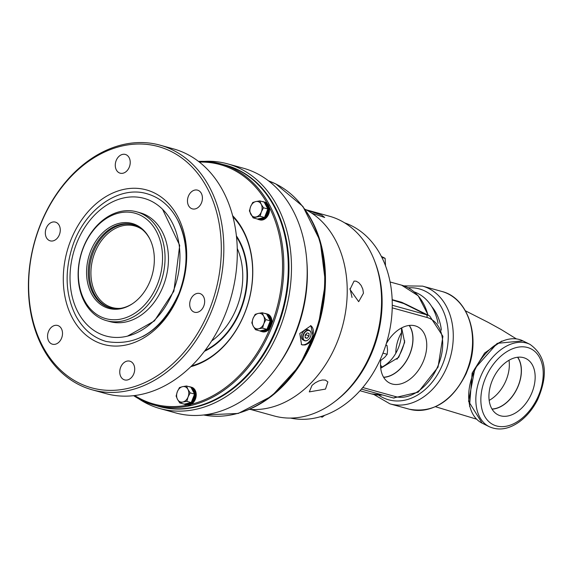 <?xml version="1.0" encoding="UTF-8"?>
<svg xmlns="http://www.w3.org/2000/svg" width="573" height="573" viewBox="0 0 573 573"><rect width="100%" height="100%" fill="white"/><g stroke="black" fill="none" stroke-linecap="round" stroke-linejoin="round"><path stroke-width="0.86" d="M350.003 288.441L352.03 297.466M306.311 209.926L321.725 215.183L324.69 217.482L311.719 213.135M349.996 289.444L354.042 281.099L356.098 281.178L358.755 282.654L361.133 285.44L362.809 289.129L363.468 293.168L358.677 301.685L349.996 289.444M312.02 385.357L315.15 382.879L318.781 380.966L322.384 379.978L325.457 380.121L327.892 381.933L325.493 389.088L309.291 391.889L312.02 385.357M441.389 330.134A49.142 36.808 -74.5 0 0 431.67 306.498M489.17 400.384A30.634 20.091 116.3 0 0 506.346 379.655A30.634 20.091 116.3 0 0 509.003 360.267M517.562 357.258A30.634 20.091 -63.7 0 1 518.3 385.565A30.634 20.091 -63.7 0 1 491.971 409.007M492.057 409.151A30.792 20.191 116.3 0 0 518.4 385.593A30.792 20.191 116.3 0 0 517.727 357.237M532.095 392.276A31.408 20.599 -63.7 0 1 497.622 414.623A31.408 20.599 -63.7 0 1 493.575 377.6A31.408 20.599 -63.7 0 1 525.455 358.34A31.408 20.599 -63.7 0 1 532.095 392.276M468.564 367.522L466.107 373.761M374.577 260.98A101.4 75.958 105.5 0 1 372.701 350.655A101.4 75.958 105.5 0 1 335.907 400.771M401.544 332.519A31.465 23.565 -74.5 0 0 395.807 353.269M382.019 367.042A31.465 23.565 105.5 0 1 380.515 364.944M380.723 368.224L398.701 357.351L404.653 342.339L401.673 327.871M409.158 325.45A30.634 20.091 -63.7 0 1 408.341 357.251A30.634 20.091 -63.7 0 1 383.566 377.206M383.652 377.349A30.792 20.191 116.3 0 0 408.434 357.294A30.792 20.191 116.3 0 0 409.323 325.428M386.274 343.707A31.408 20.599 -63.7 0 1 417.051 326.531A31.408 20.599 -63.7 0 1 422.1 364.048A31.408 20.599 -63.7 0 1 389.225 382.821A31.408 20.599 -63.7 0 1 380.809 360.016M409 305.746L401.709 302.286L392.154 299.643M380.665 367.68A33.599 25.169 -74.5 0 0 398.436 347.775A33.599 25.169 -74.5 0 0 401.394 328.014M392.168 299.973L405.856 304.191L429.657 315.959A44.98 29.495 116.3 0 0 426.205 314.641A2.22 1.662 105.5 0 1 426.899 317.442A42.76 28.041 -63.7 0 1 438.531 364.578A42.76 28.041 -63.7 0 1 395.556 396.602A2.22 1.662 105.5 0 1 393.458 397.999A2.22 1.662 105.5 0 1 393.236 397.913M414.258 291.908A53.368 39.974 105.5 0 1 438.051 323.387M344.581 222.833A101.4 75.958 105.5 0 1 382.836 353.455A101.4 75.958 105.5 0 1 290.568 418.082M188.073 396.989L186.848 401.351L182.873 402.017A7.929 5.938 -74.5 0 0 188.073 396.989A7.929 5.938 -74.5 0 0 187.901 389.311L190.2 392.877L188.073 396.989M179.8 402.934L177.508 399.367A7.929 5.938 -74.5 0 0 182.873 402.017L179.8 402.934L184.177 404.144L191.217 402.561L186.848 401.351M176.119 396.05L177.344 391.688A7.929 5.938 -74.5 0 0 177.508 399.367L176.119 396.05M182.536 386.66L186.511 385.994L187.901 389.311A7.929 5.938 -74.5 0 0 182.536 386.66A7.929 5.938 -74.5 0 0 177.344 391.688L179.471 387.577L182.536 386.66M190.2 392.877L194.576 394.088L190.888 387.205L186.511 385.994M194.576 394.088L191.217 402.561M263.616 316.074L265.908 319.648L263.781 323.759A7.929 5.938 -74.5 0 0 263.616 316.074A7.929 5.938 -74.5 0 0 258.251 313.424L262.219 312.758L263.616 316.074M262.556 328.121L258.581 328.787A7.929 5.938 -74.5 0 0 263.781 323.759L262.556 328.121L266.932 329.332L259.884 330.915L255.515 329.704L253.216 326.137A7.929 5.938 -74.5 0 0 258.581 328.787L255.515 329.704M253.051 318.452L255.178 314.341L258.251 313.424A7.929 5.938 -74.5 0 0 253.051 318.452A7.929 5.938 -74.5 0 0 253.216 326.137L251.826 322.814L253.051 318.452M265.908 319.648L270.284 320.859L268.443 317.413L266.595 313.968L262.219 312.758M270.284 320.859L266.932 329.332M255.823 201.56L259.798 200.894L261.188 204.21A7.929 5.938 -74.5 0 0 255.823 201.56A7.929 5.938 -74.5 0 0 250.623 206.588L252.757 202.477L255.823 201.56M263.487 207.784L261.352 211.895A7.929 5.938 -74.5 0 0 261.188 204.21L263.487 207.784L267.863 208.995L264.504 217.468L257.463 219.051L253.087 217.84L249.398 210.95L250.623 206.588A7.929 5.938 -74.5 0 0 250.795 214.266A7.929 5.938 -74.5 0 0 256.16 216.923A7.929 5.938 -74.5 0 0 261.352 211.895L260.128 216.257L253.087 217.84M266.001 205.528A7.929 5.938 105.5 0 1 266.03 205.571L264.174 202.104L259.798 200.894M266.015 205.549L267.863 208.995M264.504 217.468L260.128 216.257M304.327 340.613L303.017 339.925A5.673 3.717 -63.7 0 1 302.25 333.221A5.673 3.717 -63.7 0 1 308.052 329.754L309.384 330.385A5.709 3.746 116.3 0 0 303.554 333.866A5.709 3.746 116.3 0 0 304.327 340.613A5.709 3.746 116.3 0 0 308.453 339.603A5.709 3.746 116.3 0 0 308.51 339.553M311.082 334.346A5.709 3.746 116.3 0 0 311.089 334.274A5.709 3.746 116.3 0 0 309.384 330.385M309.04 336.15L307.092 338.328L305.144 337.791L305.137 335.069L307.085 332.892L309.033 333.436L309.04 336.15L306.175 334.732L306.175 333.916M307.092 338.328L305.144 337.361M305.137 335.893L306.175 334.732M310.566 336.573A5.451 3.574 -63.7 0 1 308.561 339.51A5.451 3.574 -63.7 0 1 303.174 338.299A5.451 3.574 -63.7 0 1 306.849 330.865A5.451 3.574 -63.7 0 1 311.082 334.417A5.451 3.574 -63.7 0 1 310.566 336.573M313.259 337.196L311.225 340.77L308.396 343.478L305.266 344.939L302.351 344.946L301.541 344.638L299.786 333.472L310.895 325.722L313.259 337.196M227.61 163.857L243.324 168.204A126.948 95.089 105.5 0 1 295.389 333.028A126.948 95.089 105.5 0 1 175.625 412.897L159.91 408.549A126.948 95.089 -74.5 0 0 279.674 328.68A126.948 95.089 -74.5 0 0 227.61 163.857A126.948 95.089 -74.5 0 0 204.174 161.371M249.663 409.387A104.902 78.58 -74.5 0 0 342.224 327.276A104.902 78.58 -74.5 0 0 305.029 209.274M301.248 344.48A10.55 6.919 116.3 0 0 312.321 336.731A10.55 6.919 116.3 0 0 310.58 325.579M138.53 398.636A126.948 95.089 -74.5 0 0 159.91 408.549M223.298 164.558A125.165 93.757 105.5 0 1 282.99 310.888A125.165 93.757 105.5 0 1 156.572 405.727M305.903 209.711L329.432 216.222A103.62 77.62 105.5 0 1 371.934 350.769A103.62 77.62 105.5 0 1 274.173 415.962L250.645 409.451M237.236 248.381A65.25 48.877 105.5 0 1 236.713 307.701A65.25 48.877 105.5 0 1 211.616 340.992M204.432 351.299A71.081 53.246 -74.5 0 0 236.377 235.847M199.332 162.073A124.226 93.055 105.5 0 1 267.419 203.709M269.152 206.925A124.226 93.055 105.5 0 1 271.53 324.597M270.47 327.269A124.226 93.055 105.5 0 1 191.21 404.294M187.385 405.147A124.226 93.055 105.5 0 1 141.424 399.309A124.226 93.055 105.5 0 1 134.741 395.549M133.667 395.678A125.115 93.721 -74.5 0 0 141.667 400.283A125.115 93.721 -74.5 0 0 154.158 405.061A125.115 93.721 -74.5 0 0 277.848 309.463A125.115 93.721 -74.5 0 0 220.877 163.892A125.115 93.721 -74.5 0 0 198.48 161.407M220.877 163.892L225.347 165.131A125.115 93.721 105.5 0 1 282.317 310.702A125.115 93.721 105.5 0 1 158.628 406.293L154.158 405.061M232.882 216.73A84.632 63.395 105.5 0 1 248.618 301.377A84.632 63.395 105.5 0 1 191.611 365.903M190.823 366.677A85.52 64.061 -74.5 0 0 248.696 301.398A85.52 64.061 -74.5 0 0 232.602 215.663M98.814 333.278A71.41 53.497 -74.5 0 0 159.946 314.162A71.41 53.497 -74.5 0 0 179.12 244.843A71.41 53.497 -74.5 0 0 92.869 216.895A71.41 53.497 -74.5 0 0 98.814 333.278M136.646 211.802L140.048 212.748A56.476 42.302 105.5 0 1 163.212 286.077A56.476 42.302 105.5 0 1 109.93 321.611L106.528 320.665A56.476 42.302 -74.5 0 0 159.803 285.132A56.476 42.302 -74.5 0 0 136.646 211.802A56.476 42.302 -74.5 0 0 83.364 247.335A56.476 42.302 -74.5 0 0 106.528 320.665M150.255 280.655A44.035 32.983 105.5 0 1 132.313 303.812A44.035 32.983 105.5 0 1 89.324 288.813A44.035 32.983 105.5 0 1 105.518 230.289A44.035 32.983 105.5 0 1 150.097 239.514A44.035 32.983 105.5 0 1 150.255 280.655M132.685 303.561A43.147 32.324 105.5 0 1 109.93 307.78A43.147 32.324 105.5 0 1 90.283 257.578A43.147 32.324 105.5 0 1 132.936 224.609A43.147 32.324 105.5 0 1 150.291 239.922M110.496 307.93A43.147 32.324 105.5 0 1 91.415 257.886A43.147 32.324 105.5 0 1 133.502 224.774M120.595 308.338A42.316 31.694 105.5 0 1 112.208 307.543A42.316 31.694 105.5 0 1 92.941 258.308A42.316 31.694 105.5 0 1 134.77 225.977A42.316 31.694 105.5 0 1 142.376 229.615M179.249 294.006A80.17 60.05 105.5 0 1 72.413 318.029A80.17 60.05 105.5 0 1 123.31 189.498A80.17 60.05 105.5 0 1 179.249 294.006M49.235 240.474A9.72 7.277 105.5 0 1 45.983 228.878A9.72 7.277 105.5 0 1 55.388 222.116A9.72 7.277 105.5 0 1 59.814 233.426A9.72 7.277 105.5 0 1 50.202 240.846A9.72 7.277 105.5 0 1 49.235 240.474M115.273 165.497A9.72 7.277 105.5 0 1 125.344 154.445A9.72 7.277 105.5 0 1 129.763 165.755A9.72 7.277 105.5 0 1 120.158 173.182A9.72 7.277 105.5 0 1 115.273 165.497M191.031 192.199A9.72 7.277 105.5 0 1 197.535 190.143A9.72 7.277 105.5 0 1 201.961 201.452A9.72 7.277 105.5 0 1 192.356 208.873A9.72 7.277 105.5 0 1 187.5 201.861A9.72 7.277 105.5 0 1 191.031 192.199M200.743 293.877A9.72 7.277 105.5 0 1 203.995 305.473A9.72 7.277 105.5 0 1 194.591 312.242A9.72 7.277 105.5 0 1 190.164 300.932A9.72 7.277 105.5 0 1 199.776 293.505A9.72 7.277 105.5 0 1 200.743 293.877M134.705 368.862A9.72 7.277 105.5 0 1 124.635 379.906A9.72 7.277 105.5 0 1 120.215 368.597A9.72 7.277 105.5 0 1 129.82 361.176A9.72 7.277 105.5 0 1 134.705 368.862M58.947 342.16A9.72 7.277 105.5 0 1 52.444 344.208A9.72 7.277 105.5 0 1 48.017 332.906A9.72 7.277 105.5 0 1 57.622 325.478A9.72 7.277 105.5 0 1 62.478 332.498A9.72 7.277 105.5 0 1 58.947 342.16M83.436 247.615A54.7 40.977 105.5 0 1 156.322 231.227A54.7 40.977 105.5 0 1 121.598 318.925A54.7 40.977 105.5 0 1 83.436 247.615M40.282 225.296A125.165 93.757 105.5 0 1 207.068 187.779A125.165 93.757 105.5 0 1 127.614 388.458A125.165 93.757 105.5 0 1 40.282 225.296M40.21 225.01A126.948 95.089 -74.5 0 0 92.274 389.841A126.948 95.089 -74.5 0 0 212.031 309.972A126.948 95.089 -74.5 0 0 159.974 145.141A126.948 95.089 -74.5 0 0 40.21 225.01M159.974 145.141L173.447 148.873A126.948 95.089 105.5 0 1 225.511 313.696A126.948 95.089 105.5 0 1 105.747 393.565L92.274 389.841M382.965 353.147L387.198 354.322L387.556 350.01L387.004 345.447L385.916 344.846M385.822 345.125L387.004 345.447M380.121 359.83L381.195 360.123L384.648 357.351L387.198 354.322M320.536 416.693L322.234 417.165L324.59 415.368M257.993 218.929A8.831 6.618 -74.5 0 0 263.981 217.582M257.42 219.036A9.218 6.905 -74.5 0 0 258.609 219.531A9.218 6.905 -74.5 0 0 264.776 217.582A9.218 6.905 -74.5 0 0 268.128 208.414A9.218 6.905 -74.5 0 0 263.523 201.76A9.218 6.905 -74.5 0 0 262.255 201.574M259.275 219.717L259.956 219.903A9.218 6.905 -74.5 0 0 266.13 217.955A9.218 6.905 -74.5 0 0 269.475 208.794A9.218 6.905 -74.5 0 0 264.876 202.133L266.803 203.544L268.365 206.23L268.88 209.646L268.264 213.256L266.631 216.479L264.217 218.807L261.424 219.874L258.688 219.509M263.236 219.28L265.893 217.375M265.872 217.339L266.631 216.479M266.603 216.436L268.579 212.024L268.63 207.276L266.76 203.522L263.523 201.76M259.497 219.767L260.486 219.91M260.486 219.903L261.424 219.874M261.431 219.86L263.243 219.28M264.755 216.83A8.831 6.618 -74.5 0 0 267.612 209.625M267.584 208.479A8.831 6.618 -74.5 0 0 264.447 202.62M259.848 330.9A9.218 6.905 -74.5 0 0 260.113 331.044A9.218 6.905 -74.5 0 0 261.03 331.395A9.218 6.905 -74.5 0 0 269.955 324.977A9.218 6.905 -74.5 0 0 266.868 313.975A9.218 6.905 -74.5 0 0 265.944 313.624A9.218 6.905 -74.5 0 0 264.676 313.438M261.711 331.581L262.384 331.767A9.218 6.905 -74.5 0 0 271.301 325.349A9.218 6.905 -74.5 0 0 268.214 314.348A9.218 6.905 -74.5 0 0 267.297 313.997L269.117 315.293L270.728 317.922L271.301 321.31L270.757 324.927L269.167 328.186L266.789 330.571L264.01 331.717L261.252 331.43M262.076 331.667L264.01 331.717M264.01 331.703L265.886 331.108M265.872 331.079L266.789 330.571M266.774 330.542L267.584 329.855M267.627 329.869L268.379 329.081M268.379 329.045L269.167 328.186M269.138 328.143L270.263 326.058M270.327 326.08L271.28 321.274L270.692 317.886L269.074 315.265L265.944 313.624M260.414 330.793A8.831 6.618 -74.5 0 0 266.402 329.446M267.183 328.694A8.831 6.618 -74.5 0 0 270.033 321.489M270.005 320.343A8.831 6.618 -74.5 0 0 266.875 314.484M194.297 393.579A8.831 6.618 -74.5 0 0 191.16 387.713M184.141 404.137A9.218 6.905 -74.5 0 0 185.323 404.624A9.218 6.905 -74.5 0 0 194.87 394.145A9.218 6.905 -74.5 0 0 190.236 386.861A9.218 6.905 -74.5 0 0 188.968 386.668M185.323 404.624L186.669 405.004A9.218 6.905 -74.5 0 0 196.224 394.518A9.218 6.905 -74.5 0 0 191.59 387.233L193.287 388.415L194.956 390.987L195.594 394.346L195.393 396.76L194.183 400.226L191.232 403.7L188.453 404.925L185.688 404.717L188.453 404.925M188.438 404.903L189.405 404.667M189.405 404.653L190.265 404.244M190.265 404.223L191.232 403.7M191.21 403.671L192.793 402.167M192.836 402.146L193.502 401.236M193.545 401.215L195.092 397.92L195.522 394.324M195.572 394.31L194.92 390.951L193.903 389.124L190.752 387.004M184.707 404.029A8.831 6.618 -74.5 0 0 190.694 402.683M191.468 401.931A8.831 6.618 -74.5 0 0 194.326 394.725M381.854 257.427L385.12 258.33L381.317 256.36M385.514 265.829L385.12 258.33M501.733 341.078L484.622 353.047L472.138 373.087L472.718 373.524M472.131 373.102L469.523 406.307M472.138 373.087L472.718 373.41M408.241 287.818A57.529 43.097 105.5 0 1 445.529 355.854A57.529 43.097 105.5 0 1 378.574 395.055M480.31 377.428A45.926 30.118 116.3 0 0 489.278 426.706C498.711 430.86 508.645 429.299 519.074 422.022C526.687 416.499 532.869 409.043 537.617 399.653C548.633 374.269 546.09 355.84 529.989 344.373A45.926 30.118 116.3 0 0 480.31 377.428M484.987 379.247A42.373 27.783 -63.7 0 1 539.014 356.506A42.373 27.783 -63.7 0 1 512.119 424.435A42.373 27.783 -63.7 0 1 484.987 379.247M473.169 373.897A45.926 30.118 -63.7 0 1 522.848 340.842L497.199 343.349L474.953 368.389L468.564 401.272L482.137 423.175A45.926 30.118 -63.7 0 1 473.169 373.897M409.265 409.201L389.977 403.865A61.082 45.754 -74.5 0 0 450.364 357.194A61.082 45.754 -74.5 0 0 422.552 286.12L441.84 291.456A61.082 45.754 105.5 0 1 466.888 370.767A61.082 45.754 105.5 0 1 409.265 409.201C433.209 413.412 452.19 401.515 466.221 373.51M396.939 359.285A38.985 29.202 -74.5 0 0 404.688 340.77M382.542 394.983A56.419 42.266 105.5 0 1 371.505 393.916L360.002 390.736M390.084 281.98L401.594 285.161A56.419 42.266 105.5 0 1 427.952 315.114M392.219 307.844L426.899 317.442M401.709 302.286A1.11 0.831 105.5 0 0 402.081 302.716L426.205 314.641L392.254 305.251M395.556 396.602L362.781 387.534M313.417 337.239A121.669 91.143 105.5 0 1 203.709 414.988L238.218 413.455L271.595 396.23L299.464 365.753L318.23 326.109L325.443 282.539L320.128 240.81L302.909 206.423L275.921 183.997L268.479 180.839A121.669 91.143 105.5 0 1 275.663 183.904A121.669 91.143 105.5 0 1 313.417 337.239M277.332 366.519A121.669 91.143 -74.5 0 0 296.069 332.44A121.669 91.143 -74.5 0 0 306.734 260.264M244.256 411.256A120.695 90.405 -74.5 0 0 319.713 321.052A120.695 90.405 -74.5 0 0 301.348 204.883M236.477 236.814A70.744 52.995 105.5 0 1 205.019 350.526M142.763 336.537A76.08 56.992 -74.5 0 0 179.091 293.355A76.08 56.992 -74.5 0 0 175.904 216.845M529.989 344.373L522.848 340.842M489.278 426.706L482.137 423.175M441.84 291.456C467.661 297.631 480.561 335.742 468.413 367.952M389.977 403.865L373.811 394.468M422.552 286.12L403.858 285.877M516.309 338.851L501.167 329.525L488.189 322.37L465.426 310.81M435.494 406.73L476.557 419.164M361.413 389.131L393.458 397.999L418.168 392.19L438.044 367.143L442.915 336.337L429.657 315.959M382.649 395.012L371.505 393.916M401.594 285.161L418.204 295.775L428.26 315.265M162.574 209.31L179.7 245.373L173.87 291.206L154.395 320.93L127.493 336.136M179.005 293.333C161.751 330.685 137.448 346.729 106.098 341.465C93.105 337.655 82.985 329.052 75.729 315.659C65.68 295.417 64.434 272.848 71.997 247.951C83.386 210.477 118.375 184.864 147.125 193.789C160.125 197.613 170.245 206.244 177.494 219.674C188.367 242.042 188.868 266.588 179.005 293.333M259.254 219.71L258.609 219.531M261.689 331.574L261.03 331.395M190.873 387.033L190.236 386.861"/></g></svg>
